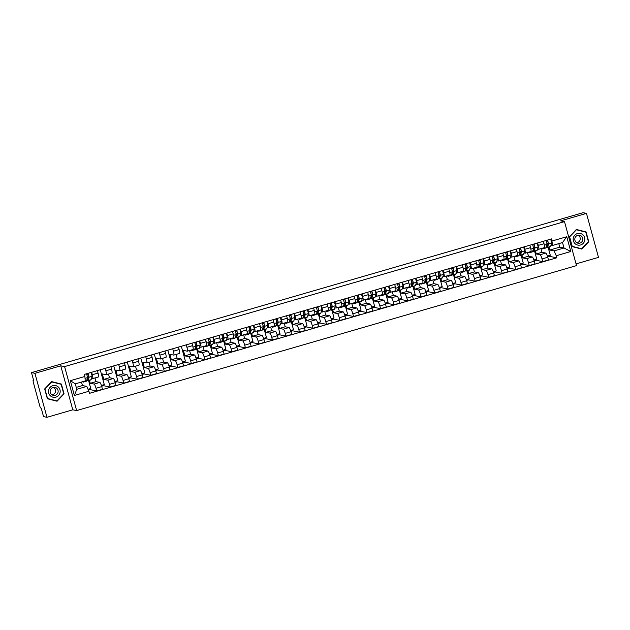 <?xml version="1.0" encoding="UTF-8"?>
<svg xmlns="http://www.w3.org/2000/svg" width="630" height="630" viewBox="0 0 630 630"><rect width="100%" height="100%" fill="white"/><g stroke="black" fill="none" stroke-linecap="round" stroke-linejoin="round"><path stroke-width="0.94" d="M576.056 263.875L598.5 257.371L586.467 213.381L583.034 212.696L31.5 372.629L34.933 373.314L46.966 417.304L72.789 409.815L76.632 410.579L576.529 265.616L564.496 221.626L64.599 366.589L60.756 365.825L34.933 373.314M46.966 417.304L43.533 416.619L41.407 408.838L40.044 406.901L33.233 382L33.067 380.315L33.563 380.173L33.067 380.315M586.467 213.381L560.645 220.862L564.496 221.626M33.099 380.315L33.626 380.418L31.5 372.629M89.46 380.323L90.271 383.3L94.122 384.064A4.213 0.725 73.8 0 1 96.02 388.269L96.752 390.954L102.469 389.293L101.737 386.615A4.213 0.725 -106.2 0 0 99.839 382.41L95.988 381.646L94.98 377.945M98.343 376.953A4.213 0.725 -106.2 0 0 98.414 376.953A4.213 0.725 -106.2 0 0 98.036 373.062L92.311 374.724A4.213 0.725 73.8 0 1 92.697 378.606A4.213 0.725 73.8 0 1 92.626 378.614L91.507 378.386M92.311 374.724L91.649 372.283M88.05 389.308L90.767 388.513L88.594 380.575M87.767 377.559L87.538 376.716M89.783 388.805L90.003 389.616L96.752 390.954M98.036 373.062L97.367 370.621M105.163 368.361L105.832 370.802A4.213 0.725 73.8 0 1 106.21 374.692A4.213 0.725 73.8 0 1 106.147 374.692L102.296 373.929L103.785 379.386L107.636 380.15A4.213 0.725 73.8 0 1 109.533 384.355L110.274 387.033L115.991 385.379L115.259 382.693A4.213 0.725 -106.2 0 0 113.353 378.488L109.502 377.724L108.494 374.031M101.383 385.434L104.281 384.599L100.233 369.794M103.304 384.883L103.525 385.694L110.274 387.033M111.864 373.031A4.213 0.725 -106.2 0 0 111.927 373.031A4.213 0.725 -106.2 0 0 111.549 369.148L110.88 366.707M118.676 364.439L119.346 366.88A4.213 0.725 73.8 0 1 119.724 370.771A4.213 0.725 73.8 0 1 119.661 370.771L115.81 370.007L117.306 375.464L121.149 376.228A4.213 0.725 73.8 0 1 123.055 380.433L123.787 383.119L129.504 381.457L128.772 378.772A4.213 0.725 -106.2 0 0 126.866 374.566L123.023 373.803L122.007 370.109M114.904 381.52L117.802 380.677L113.746 365.873M116.818 380.961L117.038 381.772L123.787 383.119M125.378 369.117A4.213 0.725 -106.2 0 0 125.441 369.109A4.213 0.725 -106.2 0 0 125.063 365.227L124.394 362.786M132.19 360.525L132.859 362.967A4.213 0.725 73.8 0 1 133.237 366.849A4.213 0.725 73.8 0 1 133.174 366.857L129.323 366.093L130.82 371.543L134.662 372.306A4.213 0.725 73.8 0 1 136.568 376.512L137.301 379.197L143.018 377.535L142.286 374.858A4.213 0.725 -106.2 0 0 140.388 370.653L136.537 369.889L135.521 366.188M128.418 377.598L131.316 376.756L127.26 361.951M130.331 377.047L130.552 377.858L137.301 379.197M138.891 365.195A4.213 0.725 -106.2 0 0 138.954 365.195A4.213 0.725 -106.2 0 0 138.576 361.305L137.915 358.864M145.711 356.604L146.373 359.045A4.213 0.725 73.8 0 1 146.758 362.935A4.213 0.725 73.8 0 1 146.688 362.935L142.845 362.171L144.333 367.621L148.184 368.392A4.213 0.725 73.8 0 1 150.082 372.598L150.814 375.275L156.531 373.621L155.799 370.936A4.213 0.725 -106.2 0 0 153.901 366.731L150.05 365.967L149.042 362.274M141.931 373.677L144.829 372.842L140.781 358.037M143.845 373.125L144.065 373.936L150.814 375.275M152.405 361.273A4.213 0.725 -106.2 0 0 152.476 361.273A4.213 0.725 -106.2 0 0 152.098 357.383L151.428 354.95M159.225 352.682L159.894 355.123A4.213 0.725 73.8 0 1 160.272 359.013A4.213 0.725 73.8 0 1 160.201 359.013L156.358 358.25L157.846 363.707L161.697 364.471A4.213 0.725 73.8 0 1 163.595 368.676L164.335 371.361L170.053 369.7L169.312 367.014A4.213 0.725 -106.2 0 0 167.415 362.809L163.564 362.045L162.556 358.352M155.445 369.763L158.343 368.92L154.295 354.115M157.358 369.204L157.587 370.015L164.335 371.361M165.926 357.36A4.213 0.725 -106.2 0 0 165.989 357.352A4.213 0.725 -106.2 0 0 165.611 353.469L164.942 351.028M172.738 348.768L173.407 351.209A4.213 0.725 73.8 0 1 173.786 355.092A4.213 0.725 73.8 0 1 173.722 355.099L169.872 354.328L171.36 359.785L175.211 360.549A4.213 0.725 73.8 0 1 177.117 364.754L177.849 367.44L183.566 365.778L182.834 363.1A4.213 0.725 -106.2 0 0 180.928 358.895L177.085 358.131L176.069 354.43M168.966 365.841L171.864 364.998L167.808 350.193M170.88 365.29L171.1 366.101L177.849 367.44M179.44 353.438A4.213 0.725 -106.2 0 0 179.503 353.438A4.213 0.725 -106.2 0 0 179.125 349.548L178.455 347.106M186.252 344.846L186.921 347.287A4.213 0.725 73.8 0 1 187.299 351.178A4.213 0.725 73.8 0 1 187.236 351.178L183.385 350.414L184.881 355.863L188.724 356.635A4.213 0.725 73.8 0 1 190.63 360.832L191.362 363.518L197.08 361.864L196.347 359.179A4.213 0.725 -106.2 0 0 194.449 354.974L190.599 354.21L189.583 350.508M182.48 361.919L185.377 361.084L181.322 346.279M184.393 361.368L184.614 362.179L191.362 363.518M192.953 349.516A4.213 0.725 -106.2 0 0 193.016 349.516A4.213 0.725 -106.2 0 0 192.638 345.626L191.969 343.185M197.584 348.973L198.395 351.95L202.246 352.713A4.213 0.725 73.8 0 1 204.144 356.919L204.876 359.604L210.593 357.942L209.861 355.257A4.213 0.725 -106.2 0 0 207.963 351.052L204.112 350.288L203.104 346.594M199.773 340.925L200.435 343.366A4.213 0.725 73.8 0 1 200.82 347.256A4.213 0.725 73.8 0 1 200.749 347.256L199.631 347.036M195.993 358.005L198.891 357.163L196.718 349.225M195.891 346.201L195.662 345.366M197.907 357.446L198.127 358.257L204.876 359.604M206.467 345.602A4.213 0.725 -106.2 0 0 206.538 345.594A4.213 0.725 -106.2 0 0 206.16 341.712L205.49 339.271M211.097 345.051L211.908 348.028L215.759 348.792A4.213 0.725 73.8 0 1 217.657 352.997L218.397 355.682L224.115 354.021L223.374 351.343A4.213 0.725 -106.2 0 0 221.476 347.138L217.626 346.366L216.618 342.673M213.286 337.011L213.956 339.452A4.213 0.725 73.8 0 1 214.334 343.334A4.213 0.725 73.8 0 1 214.263 343.334L213.145 343.114M209.507 354.084L212.405 353.241L210.231 345.303M209.412 342.287L209.176 341.444M211.42 353.524L211.648 354.343L218.397 355.682M219.988 341.68A4.213 0.725 -106.2 0 0 220.051 341.68A4.213 0.725 -106.2 0 0 219.673 337.79L219.004 335.349M224.611 341.129L225.422 344.106L229.273 344.87A4.213 0.725 73.8 0 1 231.178 349.075L231.911 351.76L237.628 350.107L236.896 347.421A4.213 0.725 -106.2 0 0 234.99 343.216L231.147 342.452L230.131 338.751M226.8 333.089L227.469 335.53A4.213 0.725 73.8 0 1 227.847 339.42A4.213 0.725 73.8 0 1 227.784 339.42L226.666 339.2M223.028 350.162L225.918 349.327L223.752 341.381M222.925 338.365L222.697 337.53M224.941 349.611L225.162 350.422L231.911 351.76M233.502 337.759A4.213 0.725 -106.2 0 0 233.565 337.759A4.213 0.725 -106.2 0 0 233.187 333.868L232.517 331.427M238.124 337.215L238.943 340.192L242.786 340.956A4.213 0.725 73.8 0 1 244.692 345.161L245.424 347.839L251.142 346.185L250.409 343.5A4.213 0.725 -106.2 0 0 248.504 339.294L244.66 338.53L243.645 334.837M240.314 329.167L240.983 331.608A4.213 0.725 73.8 0 1 241.361 335.499A4.213 0.725 73.8 0 1 241.298 335.499L240.18 335.278M236.541 346.248L239.439 345.405L237.266 337.467M236.439 334.443L236.211 333.609M238.455 345.689L238.675 346.5L245.424 347.839M247.015 333.845A4.213 0.725 -106.2 0 0 247.078 333.837A4.213 0.725 -106.2 0 0 246.7 329.955L246.031 327.513M251.646 333.294L252.457 336.27L256.308 337.034A4.213 0.725 73.8 0 1 258.205 341.239L258.938 343.925L264.655 342.263L263.923 339.578A4.213 0.725 -106.2 0 0 262.025 335.38L258.174 334.609L257.166 330.915M253.835 325.253L254.496 327.695A4.213 0.725 73.8 0 1 254.882 331.577A4.213 0.725 73.8 0 1 254.811 331.577L253.693 331.356M250.055 342.326L252.953 341.484L250.779 333.546M249.952 330.529L249.724 329.687M251.968 341.767L252.189 342.586L258.938 343.925M260.529 329.923A4.213 0.725 -106.2 0 0 260.599 329.923A4.213 0.725 -106.2 0 0 260.214 326.033L259.552 323.592M265.159 329.372L265.97 332.349L269.821 333.113A4.213 0.725 73.8 0 1 271.719 337.318L272.451 340.003L278.176 338.349L277.436 335.664A4.213 0.725 -106.2 0 0 275.538 331.459L271.688 330.695L270.68 326.994M267.348 321.332L268.018 323.773A4.213 0.725 73.8 0 1 268.396 327.663A4.213 0.725 73.8 0 1 268.325 327.663L267.207 327.442M263.568 338.404L266.466 337.57L264.293 329.624M263.474 326.608L263.238 325.773M265.482 337.853L265.71 338.664L272.451 340.003M274.042 326.001A4.213 0.725 -106.2 0 0 274.113 326.001A4.213 0.725 -106.2 0 0 273.735 322.111L273.066 319.67M278.673 325.458L279.484 328.435L283.335 329.199A4.213 0.725 73.8 0 1 285.24 333.404L285.973 336.081L291.69 334.428L290.958 331.742A4.213 0.725 -106.2 0 0 289.052 327.537L285.209 326.773L284.193 323.08M280.862 317.41L281.531 319.851A4.213 0.725 73.8 0 1 281.909 323.741A4.213 0.725 73.8 0 1 281.846 323.741L280.728 323.521M277.082 334.491L279.98 333.648L277.814 325.702M276.987 322.686L276.759 321.851M279.003 333.932L279.224 334.743L285.973 336.081M287.564 322.08A4.213 0.725 -106.2 0 0 287.627 322.08A4.213 0.725 -106.2 0 0 287.248 318.197L286.579 315.756M292.186 321.536L293.005 324.513L296.848 325.277A4.213 0.725 73.8 0 1 298.754 329.482L299.486 332.168L305.204 330.506L304.471 327.82A4.213 0.725 -106.2 0 0 302.565 323.615L298.722 322.851L297.707 319.158M294.375 313.496L295.045 315.929A4.213 0.725 73.8 0 1 295.423 319.82A4.213 0.725 73.8 0 1 295.36 319.82L294.241 319.599M290.603 330.569L293.501 329.726L291.328 321.788M290.501 318.772L290.273 317.93M292.517 330.01L292.737 330.821L299.486 332.168M301.077 318.166A4.213 0.725 -106.2 0 0 301.14 318.166A4.213 0.725 -106.2 0 0 300.762 314.275L300.093 311.834M305.7 317.614L306.519 320.591L310.37 321.355A4.213 0.725 73.8 0 1 312.267 325.56L313 328.246L318.717 326.584L317.985 323.907A4.213 0.725 -106.2 0 0 316.087 319.701L312.236 318.938L311.228 315.236M307.897 309.574L308.558 312.015A4.213 0.725 73.8 0 1 308.936 315.898A4.213 0.725 73.8 0 1 308.873 315.906L307.755 315.677M304.117 326.647L307.015 325.805L304.841 317.866M304.014 314.85L303.786 314.008M306.03 326.096L306.251 326.907L313 328.246M314.591 314.244A4.213 0.725 -106.2 0 0 314.661 314.244A4.213 0.725 -106.2 0 0 314.275 310.354L313.614 307.912M319.221 313.701L320.032 316.677L323.883 317.441A4.213 0.725 73.8 0 1 325.781 321.647L326.513 324.324L332.238 322.67L331.498 319.985A4.213 0.725 -106.2 0 0 329.6 315.78L325.749 315.016L324.741 311.322M321.41 305.652L322.08 308.094A4.213 0.725 73.8 0 1 322.458 311.984A4.213 0.725 73.8 0 1 322.387 311.984L321.268 311.763M317.63 322.733L320.528 321.891L318.355 313.945M317.528 310.929L317.3 310.094M319.544 322.174L319.772 322.985L326.513 324.324M328.104 310.322A4.213 0.725 -106.2 0 0 328.175 310.322A4.213 0.725 -106.2 0 0 327.797 306.44L327.127 303.999M332.734 309.779L333.546 312.756L337.397 313.519A4.213 0.725 73.8 0 1 339.294 317.725L340.035 320.41L345.752 318.748L345.019 316.063A4.213 0.725 -106.2 0 0 343.114 311.858L339.263 311.094L338.255 307.401M334.924 301.731L335.593 304.172A4.213 0.725 73.8 0 1 335.971 308.062A4.213 0.725 73.8 0 1 335.908 308.062L334.79 307.842M331.144 318.811L334.042 317.969L331.876 310.031M331.049 307.015L330.821 306.172M333.065 318.252L333.286 319.064L340.035 320.41M341.625 306.408A4.213 0.725 -106.2 0 0 341.688 306.408A4.213 0.725 -106.2 0 0 341.31 302.518L340.641 300.077M346.248 305.857L347.067 308.834L350.91 309.598A4.213 0.725 73.8 0 1 352.816 313.803L353.548 316.488L359.265 314.827L358.533 312.149A4.213 0.725 -106.2 0 0 356.627 307.944L352.784 307.18L351.768 303.479M348.437 297.817L349.107 300.258A4.213 0.725 73.8 0 1 349.485 304.14A4.213 0.725 73.8 0 1 349.422 304.148L348.303 303.92M344.665 314.89L347.563 314.047L345.39 306.109M344.563 303.093L344.334 302.25M346.579 314.339L346.799 315.15L353.548 316.488M355.139 302.487A4.213 0.725 -106.2 0 0 355.202 302.487A4.213 0.725 -106.2 0 0 354.824 298.596L354.154 296.155M359.761 301.943L360.58 304.912L364.431 305.684A4.213 0.725 73.8 0 1 366.329 309.889L367.062 312.567L372.779 310.913L372.046 308.227A4.213 0.725 -106.2 0 0 370.149 304.022L366.298 303.258L365.29 299.565M361.951 293.895L362.62 296.336A4.213 0.725 73.8 0 1 362.998 300.226A4.213 0.725 73.8 0 1 362.935 300.226L361.817 300.006M358.179 310.968L361.077 310.133L358.903 302.187M358.076 299.171L357.848 298.336M360.092 310.417L360.313 311.228L367.062 312.567M368.652 298.565A4.213 0.725 -106.2 0 0 368.723 298.565A4.213 0.725 -106.2 0 0 368.337 294.683L367.676 292.241M373.283 298.022L374.094 300.998L377.945 301.762A4.213 0.725 73.8 0 1 379.843 305.967L380.575 308.653L386.292 306.991L385.56 304.306A4.213 0.725 -106.2 0 0 383.662 300.1L379.811 299.337L378.803 295.643M375.472 289.973L376.141 292.414A4.213 0.725 73.8 0 1 376.519 296.305A4.213 0.725 73.8 0 1 376.449 296.305L375.33 296.084M371.692 307.054L374.59 306.211L372.417 298.274M371.59 295.257L371.361 294.415M373.606 306.495L373.834 307.306L380.575 308.653M382.166 294.651A4.213 0.725 -106.2 0 0 382.237 294.643A4.213 0.725 -106.2 0 0 381.859 290.761L381.189 288.32M386.796 294.1L387.607 297.077L391.458 297.84A4.213 0.725 73.8 0 1 393.356 302.046L394.096 304.731L399.814 303.069L399.081 300.392A4.213 0.725 -106.2 0 0 397.176 296.187L393.325 295.423L392.317 291.721M388.986 286.059L389.655 288.501A4.213 0.725 73.8 0 1 390.033 292.383A4.213 0.725 73.8 0 1 389.97 292.391L388.852 292.162M385.206 303.132L388.104 302.29L385.93 294.352M385.111 291.336L384.883 290.493M387.127 302.581L387.348 303.392L394.096 304.731M395.687 290.729A4.213 0.725 -106.2 0 0 395.75 290.729A4.213 0.725 -106.2 0 0 395.372 286.839L394.703 284.398M400.31 290.186L401.129 293.155L404.972 293.926A4.213 0.725 73.8 0 1 406.878 298.124L407.61 300.809L413.327 299.155L412.595 296.47A4.213 0.725 -106.2 0 0 410.689 292.265L406.846 291.501L405.83 287.808M402.499 282.138L403.168 284.579A4.213 0.725 73.8 0 1 403.547 288.469A4.213 0.725 73.8 0 1 403.483 288.469L402.365 288.249M398.727 299.211L401.625 298.376L399.452 290.43M398.625 287.414L398.396 286.579M400.641 298.659L400.861 299.47L407.61 300.809M409.201 286.808A4.213 0.725 -106.2 0 0 409.264 286.808A4.213 0.725 -106.2 0 0 408.886 282.917L408.216 280.476M413.823 286.264L414.642 289.241L418.493 290.005A4.213 0.725 73.8 0 1 420.391 294.21L421.123 296.895L426.841 295.234L426.108 292.548A4.213 0.725 -106.2 0 0 424.21 288.343L420.36 287.579L419.344 283.886M416.013 278.216L416.682 280.657A4.213 0.725 73.8 0 1 417.06 284.547A4.213 0.725 73.8 0 1 416.997 284.547L415.879 284.327M412.24 295.297L415.138 294.454L412.965 286.516M412.138 283.492L411.91 282.657M414.154 294.738L414.375 295.549L421.123 296.895M422.714 282.894A4.213 0.725 -106.2 0 0 422.777 282.886A4.213 0.725 -106.2 0 0 422.399 279.003L421.738 276.562M427.345 282.342L428.156 285.319L432.007 286.083A4.213 0.725 73.8 0 1 433.905 290.288L434.637 292.974L440.354 291.312L439.622 288.635A4.213 0.725 -106.2 0 0 437.724 284.429L433.873 283.665L432.865 279.964M429.534 274.302L430.195 276.743A4.213 0.725 73.8 0 1 430.581 280.626A4.213 0.725 73.8 0 1 430.51 280.634L429.392 280.405M425.754 291.375L428.652 290.532L426.478 282.594M425.652 279.578L425.423 278.736M427.668 290.824L427.888 291.635L434.637 292.974M436.228 278.972A4.213 0.725 -106.2 0 0 436.299 278.972A4.213 0.725 -106.2 0 0 435.921 275.082L435.251 272.64M440.858 278.421L441.669 281.397L445.52 282.161A4.213 0.725 73.8 0 1 447.418 286.366L448.158 289.052L453.876 287.398L453.135 284.713A4.213 0.725 -106.2 0 0 451.238 280.507L447.387 279.744L446.379 276.042M443.048 270.38L443.717 272.822A4.213 0.725 73.8 0 1 444.095 276.712A4.213 0.725 73.8 0 1 444.024 276.712L442.906 276.491M439.267 287.453L442.166 286.618L439.992 278.673M439.173 275.656L438.945 274.822M441.189 286.902L441.409 287.713L448.158 289.052M449.749 275.05A4.213 0.725 -106.2 0 0 449.812 275.05A4.213 0.725 -106.2 0 0 449.434 271.16L448.765 268.719M454.372 274.507L455.191 277.483L459.034 278.247A4.213 0.725 73.8 0 1 460.94 282.453L461.672 285.13L467.389 283.476L466.657 280.791A4.213 0.725 -106.2 0 0 464.751 276.586L460.908 275.822L459.892 272.128M456.561 266.459L457.23 268.9A4.213 0.725 73.8 0 1 457.608 272.79A4.213 0.725 73.8 0 1 457.545 272.79L456.427 272.57M452.789 283.539L455.687 282.697L453.513 274.759M452.687 271.735L452.458 270.9M454.702 282.98L454.923 283.791L461.672 285.13M463.263 271.136A4.213 0.725 -106.2 0 0 463.326 271.128A4.213 0.725 -106.2 0 0 462.948 267.246L462.278 264.805M467.885 270.585L468.704 273.562L472.547 274.326A4.213 0.725 73.8 0 1 474.453 278.531L475.185 281.216L480.903 279.555L480.17 276.869A4.213 0.725 -106.2 0 0 478.272 272.672L474.422 271.9L473.406 268.207M470.074 262.545L470.744 264.986A4.213 0.725 73.8 0 1 471.122 268.868A4.213 0.725 73.8 0 1 471.059 268.868L469.941 268.648M466.302 279.618L469.2 278.775L467.027 270.837M466.2 267.821L465.972 266.978M468.216 279.058L468.437 279.877L475.185 281.216M476.776 267.214A4.213 0.725 -106.2 0 0 476.839 267.214A4.213 0.725 -106.2 0 0 476.461 263.324L475.792 260.883M481.407 266.663L482.218 269.64L486.069 270.404A4.213 0.725 73.8 0 1 487.966 274.609L488.699 277.294L494.416 275.641L493.684 272.955A4.213 0.725 -106.2 0 0 491.786 268.75L487.935 267.986L486.927 264.285M483.596 258.623L484.257 261.064A4.213 0.725 73.8 0 1 484.643 264.954A4.213 0.725 73.8 0 1 484.572 264.954L483.454 264.734M479.816 275.696L482.714 274.861L480.54 266.915M479.713 263.899L479.485 263.064M481.73 275.145L481.95 275.956L488.699 277.294M490.29 263.293A4.213 0.725 -106.2 0 0 490.36 263.293A4.213 0.725 -106.2 0 0 489.983 259.402L489.313 256.961M494.92 262.749L495.731 265.726L499.582 266.49A4.213 0.725 73.8 0 1 501.48 270.695L502.22 273.373L507.938 271.719L507.197 269.034A4.213 0.725 -106.2 0 0 505.299 264.828L501.448 264.065L500.44 260.371M497.109 254.701L497.779 257.142A4.213 0.725 73.8 0 1 498.157 261.033A4.213 0.725 73.8 0 1 498.086 261.033L496.968 260.812M493.329 271.782L496.227 270.939L494.054 262.993M493.235 259.977L492.999 259.143M495.243 271.223L495.471 272.034L502.22 273.373M503.811 259.379A4.213 0.725 -106.2 0 0 503.874 259.371A4.213 0.725 -106.2 0 0 503.496 255.489L502.827 253.047M508.434 258.828L509.245 261.804L513.096 262.568A4.213 0.725 73.8 0 1 515.001 266.774L515.734 269.459L521.451 267.797L520.719 265.112A4.213 0.725 -106.2 0 0 518.813 260.907L514.97 260.143L513.954 256.449M510.623 250.787L511.292 253.228A4.213 0.725 73.8 0 1 511.67 257.111A4.213 0.725 73.8 0 1 511.607 257.111L510.489 256.89M506.851 267.86L509.749 267.018L507.575 259.08M506.748 256.064L506.52 255.221M508.764 267.301L508.985 268.112L515.734 269.459M517.324 255.457A4.213 0.725 -106.2 0 0 517.387 255.457A4.213 0.725 -106.2 0 0 517.01 251.567L516.34 249.126M521.947 254.906L522.766 257.883L526.609 258.647A4.213 0.725 73.8 0 1 528.515 262.852L529.247 265.537L534.965 263.875L534.232 261.198A4.213 0.725 -106.2 0 0 532.334 256.993L528.483 256.229L527.467 252.528M524.136 246.865L524.806 249.307A4.213 0.725 73.8 0 1 525.184 253.189A4.213 0.725 73.8 0 1 525.121 253.197L524.002 252.969M520.364 263.939L523.262 263.104L521.089 255.158M520.262 252.142L520.034 251.299M522.278 263.387L522.498 264.198L529.247 265.537M530.838 251.535A4.213 0.725 -106.2 0 0 530.901 251.535A4.213 0.725 -106.2 0 0 530.523 247.645L529.854 245.204M535.469 250.992L536.28 253.969L540.13 254.733A4.213 0.725 73.8 0 1 542.028 258.938L542.761 261.615L548.478 259.962L547.746 257.276A4.213 0.725 -106.2 0 0 545.848 253.071L541.997 252.307L540.989 248.614M537.658 242.944L538.319 245.385A4.213 0.725 73.8 0 1 538.705 249.275A4.213 0.725 73.8 0 1 538.634 249.275L537.516 249.055M533.878 260.025L536.776 259.182L534.602 251.236M533.775 248.22L533.547 247.385M535.791 259.466L536.012 260.277L542.761 261.615M544.351 247.614A4.213 0.725 -106.2 0 0 544.422 247.614A4.213 0.725 -106.2 0 0 544.037 243.731L543.375 241.29M536.28 253.969L541.997 252.307M522.766 257.883L528.483 256.229M509.245 261.804L514.97 260.143M495.731 265.726L501.448 264.065M482.218 269.64L487.935 267.986M468.704 273.562L474.422 271.9M455.191 277.483L460.908 275.822M441.669 281.397L447.387 279.744M428.156 285.319L433.873 283.665M414.642 289.241L420.36 287.579M401.129 293.155L406.846 291.501M387.607 297.077L393.325 295.423M374.094 300.998L379.811 299.337M360.58 304.912L366.298 303.258M347.067 308.834L352.784 307.18M333.546 312.756L339.263 311.094M320.032 316.677L325.749 315.016M306.519 320.591L312.236 318.938M293.005 324.513L298.722 322.851M279.484 328.435L285.209 326.773M265.97 332.349L271.688 330.695M252.457 336.27L258.174 334.609M238.943 340.192L244.66 338.53M225.422 344.106L231.147 342.452M211.908 348.028L217.626 346.366M198.395 351.95L204.112 350.288M184.881 355.863L190.599 354.21M171.36 359.785L177.085 358.131M157.846 363.707L163.564 362.045M144.333 367.621L150.05 365.967M130.82 371.543L136.537 369.889M117.306 375.464L123.023 373.803M103.785 379.386L109.502 377.724M90.271 383.3L95.988 381.646M86.735 386.411L88.924 391.254L74.371 395.475L70.332 380.693L84.885 376.472L85.247 380.953L75.285 383.843L76.773 389.301L86.735 386.411L82.475 385.56L81.506 382.04M76.246 387.371L82.475 385.56M548.982 247.07L549.793 250.047L559.755 247.157L564.023 248.007L562.527 242.55L552.565 245.44L551.636 238.888L84.318 374.409L84.885 376.472M552.203 240.959L566.756 236.738L570.804 251.52L556.251 255.741L554.053 250.89L564.023 248.007L570.804 251.52M88.924 391.254L89.492 393.325L556.81 257.804L556.251 255.741M76.632 410.579L64.599 366.589M72.789 409.815L60.756 365.825M61.401 384.087L51.699 381.615L44.675 388.938L47.36 398.743L57.062 401.216L64.079 393.892L61.401 384.087L51.668 381.646M586.073 231.942L576.371 229.462L569.355 236.793L572.032 246.59L581.734 249.07L588.759 241.747L586.073 231.942L576.34 229.493M559.755 247.157L558.794 243.629M549.793 250.047L554.053 250.89M552.565 245.44L551.029 245.133M549.305 255.544L549.533 256.355L556.81 257.804M549.533 256.355L547.643 256.906M536.012 260.277L534.13 260.828M522.498 264.198L520.608 264.742M508.985 268.112L507.095 268.663M495.471 272.034L493.581 272.585M481.95 275.956L480.068 276.499M468.437 279.877L466.547 280.421M454.923 283.791L453.033 284.343M441.409 287.713L439.519 288.257M427.888 291.635L426.006 292.178M414.375 295.549L412.485 296.1M400.861 299.47L398.971 300.014M387.348 303.392L385.458 303.936M373.834 307.306L371.944 307.857M360.313 311.228L358.431 311.779M346.799 315.15L344.909 315.693M333.286 319.064L331.396 319.615M319.772 322.985L317.882 323.536M306.251 326.907L304.369 327.45M292.737 330.821L290.847 331.372M279.224 334.743L277.334 335.294M265.71 338.664L263.82 339.208M252.189 342.586L250.307 343.13M238.675 346.5L236.785 347.051M225.162 350.422L223.272 350.965M211.648 354.343L209.758 354.887M198.127 358.257L196.245 358.809M184.614 362.179L182.724 362.723M171.1 366.101L169.21 366.644M157.587 370.015L155.697 370.566M144.065 373.936L142.183 374.488M130.552 377.858L128.662 378.402M117.038 381.772L115.148 382.323M103.525 385.694L101.635 386.245M90.003 389.616L88.397 390.08M547.391 256.103L550.289 255.26L548.116 247.322M547.297 244.306L547.06 243.464M74.371 395.475L76.773 389.301M70.332 380.693L75.285 383.843M562.527 242.55L566.756 236.738M87.042 379.323A4.3 0.74 -106.2 0 0 87.483 379.662A4.3 0.74 -106.2 0 0 87.617 379.481L88.68 376.11L87.861 373.377M87.578 377.614L88.271 377.417M86.901 379.788A5.497 0.937 -106.2 0 0 87.814 380.803A5.497 0.937 -106.2 0 0 87.987 380.567L89.05 377.205L88.074 373.314M87.814 380.803L90.933 379.898A5.497 0.937 -106.2 0 0 91.106 379.669L92.169 376.299L91.192 372.417M86.893 374.385L88.05 374.047M82.664 381.701A5.497 0.937 -106.2 0 0 83.223 382.134L86.341 381.229A5.497 0.937 -106.2 0 0 86.515 381L87.578 377.63L86.601 373.748M83.223 382.134A5.497 0.937 -106.2 0 0 83.396 381.906L83.538 381.449M86.995 374.661L87.46 374.22M50.25 395.679A5.953 5.843 101.2 0 0 58.519 395.545A5.953 5.843 101.2 0 0 58.44 387.135A5.953 5.843 101.2 0 0 50.172 387.269A5.953 5.843 101.2 0 0 50.25 395.679M51.337 394.293A4.071 4 101.2 0 0 57.676 393.254A4.071 4 101.2 0 0 54.936 387.371A4.071 4 101.2 0 0 51.337 394.293M53.597 387.34A4.071 4 -78.8 0 1 52.093 394.884M51.463 381.851L61.149 384.308L63.748 393.805L56.944 400.908L47.289 398.483M56.944 400.908L47.541 398.507L44.943 389.009L51.747 381.914M574.922 243.534A5.953 5.843 101.2 0 0 583.191 243.393A5.953 5.843 101.2 0 0 583.112 234.99A5.953 5.843 101.2 0 0 574.851 235.124A5.953 5.843 101.2 0 0 574.922 243.534M576.009 242.148A4.071 4 101.2 0 0 582.348 241.101A4.071 4 101.2 0 0 579.608 235.226A4.071 4 101.2 0 0 576.009 242.148M578.269 235.187A4.071 4 -78.8 0 1 576.773 242.731M576.143 229.706L585.821 232.163L588.42 241.66L581.616 248.755L571.961 246.33M581.616 248.755L572.221 246.361L569.622 236.856L576.418 229.761M195.166 347.973A4.3 0.74 -106.2 0 0 195.607 348.303A4.3 0.74 -106.2 0 0 195.741 348.122L196.804 344.76L195.985 342.027M190.677 350.193A5.497 0.937 -106.2 0 0 191.347 350.784L194.465 349.878A5.497 0.937 -106.2 0 0 194.638 349.642L195.702 346.279L196.395 346.059M195.024 348.429A5.497 0.937 -106.2 0 0 195.938 349.445A5.497 0.937 -106.2 0 0 196.111 349.217L197.174 345.854L196.198 341.964M195.938 349.445L199.056 348.548A5.497 0.937 -106.2 0 0 199.23 348.311L200.293 344.949L199.316 341.058M195.016 343.027L196.174 342.696M191.347 350.784A5.497 0.937 -106.2 0 0 191.52 350.548L191.725 349.894M192.985 347.067L195.702 346.279L194.725 342.389M195.119 343.303L195.584 342.862M208.68 344.051A4.3 0.74 -106.2 0 0 209.121 344.389A4.3 0.74 -106.2 0 0 209.255 344.208L210.318 340.838L209.507 338.105M209.215 342.342L209.908 342.137M208.538 344.508A5.497 0.937 -106.2 0 0 209.451 345.531A5.497 0.937 -106.2 0 0 209.625 345.295L210.688 341.933L209.711 338.042M209.451 345.531L212.57 344.626A5.497 0.937 -106.2 0 0 212.743 344.389L213.806 341.027L212.83 337.137M208.53 339.113L209.688 338.775M204.199 346.279A5.497 0.937 -106.2 0 0 204.86 346.862L207.979 345.957A5.497 0.937 -106.2 0 0 208.152 345.728L209.215 342.358L208.239 338.467M204.86 346.862A5.497 0.937 -106.2 0 0 205.034 346.626L205.238 345.972M208.632 339.389L209.097 338.94M222.193 340.129A4.3 0.74 -106.2 0 0 222.634 340.468A4.3 0.74 -106.2 0 0 222.776 340.287L223.831 336.916L223.02 334.183M217.712 342.358A5.497 0.937 -106.2 0 0 218.374 342.94L221.492 342.035A5.497 0.937 -106.2 0 0 221.673 341.807L222.729 338.436L223.422 338.223M222.051 340.594A5.497 0.937 -106.2 0 0 222.965 341.61A5.497 0.937 -106.2 0 0 223.146 341.381L224.201 338.011L223.225 334.128M222.965 341.61L226.083 340.704A5.497 0.937 -106.2 0 0 226.264 340.476L227.32 337.105L226.343 333.223M222.043 335.191L223.201 334.853M218.374 342.94A5.497 0.937 -106.2 0 0 218.555 342.712L218.76 342.051M220.012 339.224L222.729 338.436L221.752 334.554M222.146 335.467L222.618 335.026M235.714 336.207A4.3 0.74 -106.2 0 0 236.148 336.546A4.3 0.74 -106.2 0 0 236.289 336.365L237.345 333.002L236.534 330.27M236.25 334.498L236.935 334.302M235.565 336.672A5.497 0.937 -106.2 0 0 236.478 337.688A5.497 0.937 -106.2 0 0 236.659 337.459L237.715 334.089L236.746 330.207M236.478 337.688L239.597 336.79A5.497 0.937 -106.2 0 0 239.778 336.554L240.833 333.191L239.865 329.301M235.557 331.27L236.715 330.939M231.226 338.436A5.497 0.937 -106.2 0 0 231.887 339.019L235.006 338.121A5.497 0.937 -106.2 0 0 235.187 337.885L236.242 334.522L235.273 330.632M231.887 339.019A5.497 0.937 -106.2 0 0 232.068 338.79L232.273 338.137M235.659 331.545L236.132 331.104M249.228 332.293A4.3 0.74 -106.2 0 0 249.661 332.632A4.3 0.74 -106.2 0 0 249.803 332.443L250.866 329.08L250.047 326.348M244.739 334.514A5.497 0.937 -106.2 0 0 245.409 335.105L248.527 334.199A5.497 0.937 -106.2 0 0 248.7 333.963L249.756 330.6L250.457 330.38M249.086 332.75A5.497 0.937 -106.2 0 0 250 333.774A5.497 0.937 -106.2 0 0 250.173 333.538L251.236 330.175L250.26 326.285M250 333.774L253.118 332.868A5.497 0.937 -106.2 0 0 253.291 332.632L254.355 329.269L253.378 325.379M249.07 327.348L250.236 327.017M245.409 335.105A5.497 0.937 -106.2 0 0 245.582 334.869L245.787 334.215M247.047 331.388L249.756 330.6L248.787 326.71M249.181 327.632L249.645 327.183M262.741 328.372A4.3 0.74 -106.2 0 0 263.183 328.71A4.3 0.74 -106.2 0 0 263.316 328.529L264.38 325.159L263.568 322.426M263.277 326.663L263.97 326.466M262.6 328.836A5.497 0.937 -106.2 0 0 263.513 329.852A5.497 0.937 -106.2 0 0 263.686 329.624L264.75 326.253L263.773 322.363M263.513 329.852L266.632 328.947A5.497 0.937 -106.2 0 0 266.805 328.718L267.868 325.348L266.892 321.465M262.592 323.434L263.75 323.095M258.261 330.6A5.497 0.937 -106.2 0 0 258.922 331.183L262.041 330.277A5.497 0.937 -106.2 0 0 262.214 330.049L263.277 326.679L262.3 322.796M258.922 331.183A5.497 0.937 -106.2 0 0 259.095 330.955L259.3 330.293M262.694 323.71L263.159 323.269M276.255 324.45A4.3 0.74 -106.2 0 0 276.696 324.789A4.3 0.74 -106.2 0 0 276.838 324.607L277.893 321.245L277.082 318.504M271.774 326.679A5.497 0.937 -106.2 0 0 272.436 327.261L275.554 326.364A5.497 0.937 -106.2 0 0 275.735 326.127L276.791 322.765L277.483 322.544M276.113 324.915A5.497 0.937 -106.2 0 0 277.027 325.93A5.497 0.937 -106.2 0 0 277.208 325.702L278.263 322.332L277.287 318.449M277.027 325.93L280.145 325.025A5.497 0.937 -106.2 0 0 280.326 324.796L281.382 321.434L280.405 317.544M276.105 319.512L277.263 319.174M272.436 327.261A5.497 0.937 -106.2 0 0 272.609 327.033L272.822 326.379M274.074 323.552L276.791 322.765L275.814 318.875M276.208 319.788L276.68 319.347M289.776 320.536A4.3 0.74 -106.2 0 0 290.209 320.867A4.3 0.74 -106.2 0 0 290.351 320.686L291.406 317.323L290.595 314.591M290.312 318.827L290.997 318.623M289.627 320.993A5.497 0.937 -106.2 0 0 290.54 322.017A5.497 0.937 -106.2 0 0 290.721 321.78L291.777 318.418L290.808 314.527M290.54 322.017L293.659 321.111A5.497 0.937 -106.2 0 0 293.84 320.875L294.895 317.512L293.926 313.622M289.619 315.591L290.776 315.26M285.288 322.757A5.497 0.937 -106.2 0 0 285.949 323.348L289.068 322.442A5.497 0.937 -106.2 0 0 289.249 322.206L290.304 318.843L289.335 314.953M285.949 323.348A5.497 0.937 -106.2 0 0 286.13 323.111L286.335 322.458M289.721 315.874L290.194 315.425M303.29 316.614A4.3 0.74 -106.2 0 0 303.723 316.953A4.3 0.74 -106.2 0 0 303.865 316.772L304.928 313.401L304.109 310.669M298.801 318.843A5.497 0.937 -106.2 0 0 299.463 319.426L302.589 318.52A5.497 0.937 -106.2 0 0 302.762 318.292L303.817 314.921L304.51 314.709M303.14 317.079A5.497 0.937 -106.2 0 0 304.062 318.095A5.497 0.937 -106.2 0 0 304.235 317.859L305.29 314.496L304.322 310.606M304.062 318.095L307.18 317.189A5.497 0.937 -106.2 0 0 307.353 316.961L308.416 313.59L307.44 309.708M303.132 311.677L304.29 311.338M299.463 319.426A5.497 0.937 -106.2 0 0 299.644 319.197L299.849 318.536M301.108 315.709L303.817 314.921L302.849 311.039M303.243 311.952L303.707 311.511M316.803 312.693A4.3 0.74 -106.2 0 0 317.244 313.031A4.3 0.74 -106.2 0 0 317.378 312.85L318.441 309.488L317.622 306.747M317.339 310.984L318.032 310.787M316.662 313.157A5.497 0.937 -106.2 0 0 317.575 314.173A5.497 0.937 -106.2 0 0 317.748 313.945L318.811 310.574L317.835 306.692M317.575 314.173L320.694 313.267A5.497 0.937 -106.2 0 0 320.867 313.039L321.93 309.669L320.954 305.786M316.654 307.755L317.811 307.416M312.322 314.921A5.497 0.937 -106.2 0 0 312.984 315.504L316.102 314.598A5.497 0.937 -106.2 0 0 316.276 314.37L317.339 311.007L316.362 307.117M312.984 315.504A5.497 0.937 -106.2 0 0 313.157 315.276L313.362 314.614M316.756 308.031L317.221 307.59M330.317 308.779A4.3 0.74 -106.2 0 0 330.758 309.109A4.3 0.74 -106.2 0 0 330.9 308.928L331.955 305.566L331.144 302.833M325.836 311A5.497 0.937 -106.2 0 0 326.498 311.59L329.616 310.684A5.497 0.937 -106.2 0 0 329.789 310.448L330.852 307.086L331.545 306.865M330.175 309.236A5.497 0.937 -106.2 0 0 331.089 310.259A5.497 0.937 -106.2 0 0 331.262 310.023L332.325 306.66L331.349 302.77M331.089 310.259L334.207 309.354A5.497 0.937 -106.2 0 0 334.388 309.117L335.443 305.755L334.467 301.864M330.167 303.833L331.325 303.502M326.498 311.59A5.497 0.937 -106.2 0 0 326.671 311.354L326.883 310.7M328.135 307.873L330.852 307.086L329.876 303.195M330.27 304.117L330.742 303.668M343.838 304.857A4.3 0.74 -106.2 0 0 344.271 305.196A4.3 0.74 -106.2 0 0 344.413 305.014L345.468 301.644L344.657 298.911M339.349 307.086A5.497 0.937 -106.2 0 0 340.011 307.668L343.13 306.763A5.497 0.937 -106.2 0 0 343.311 306.534L344.366 303.164L345.059 302.951M343.689 305.314A5.497 0.937 -106.2 0 0 344.602 306.337A5.497 0.937 -106.2 0 0 344.783 306.101L345.839 302.739L344.862 298.848M344.602 306.337L347.721 305.432A5.497 0.937 -106.2 0 0 347.902 305.204L348.957 301.833L347.988 297.943M343.681 299.919L344.838 299.581M340.011 307.668A5.497 0.937 -106.2 0 0 340.192 307.44L340.397 306.779M341.649 303.951L344.366 303.164L343.389 299.281M343.783 300.195L344.256 299.754M357.352 300.935A4.3 0.74 -106.2 0 0 357.785 301.274A4.3 0.74 -106.2 0 0 357.927 301.093L358.982 297.722L358.171 294.99M357.887 299.226L358.572 299.03M357.202 301.4A5.497 0.937 -106.2 0 0 358.116 302.416A5.497 0.937 -106.2 0 0 358.297 302.187L359.352 298.817L358.383 294.934M358.116 302.416L361.242 301.51A5.497 0.937 -106.2 0 0 361.415 301.282L362.47 297.911L361.502 294.029M357.194 295.998L358.352 295.659M352.863 303.164A5.497 0.937 -106.2 0 0 353.524 303.747L356.643 302.841A5.497 0.937 -106.2 0 0 356.824 302.613L357.879 299.25L356.911 295.36M353.524 303.747A5.497 0.937 -106.2 0 0 353.706 303.518L353.91 302.857M357.305 296.273L357.769 295.832M370.865 297.021A4.3 0.74 -106.2 0 0 371.306 297.352A4.3 0.74 -106.2 0 0 371.44 297.171L372.503 293.808L371.684 291.076M366.377 299.242A5.497 0.937 -106.2 0 0 367.046 299.833L370.164 298.927A5.497 0.937 -106.2 0 0 370.338 298.691L371.401 295.328L372.094 295.108M370.724 297.478A5.497 0.937 -106.2 0 0 371.637 298.494A5.497 0.937 -106.2 0 0 371.81 298.266L372.873 294.903L371.897 291.013M371.637 298.494L374.755 297.596A5.497 0.937 -106.2 0 0 374.929 297.36L375.992 293.997L375.015 290.107M370.716 292.076L371.873 291.745M367.046 299.833A5.497 0.937 -106.2 0 0 367.219 299.596L367.424 298.943M368.684 296.116L371.401 295.328L370.424 291.438M370.818 292.359L371.283 291.911M384.379 293.1A4.3 0.74 -106.2 0 0 384.82 293.438A4.3 0.74 -106.2 0 0 384.954 293.257L386.017 289.887L385.206 287.154M384.922 291.391L385.607 291.194M384.237 293.556A5.497 0.937 -106.2 0 0 385.15 294.58A5.497 0.937 -106.2 0 0 385.324 294.344L386.387 290.981L385.41 287.091M385.15 294.58L388.269 293.675A5.497 0.937 -106.2 0 0 388.45 293.446L389.505 290.076L388.529 286.185M384.229 288.162L385.387 287.823M379.898 295.328A5.497 0.937 -106.2 0 0 380.559 295.911L383.678 295.005A5.497 0.937 -106.2 0 0 383.851 294.777L384.914 291.406L383.938 287.524M380.559 295.911A5.497 0.937 -106.2 0 0 380.733 295.675L380.945 295.021M384.332 288.438L384.804 287.997M397.9 289.178A4.3 0.74 -106.2 0 0 398.333 289.517A4.3 0.74 -106.2 0 0 398.475 289.335L399.53 285.965L398.719 283.232M393.411 291.406A5.497 0.937 -106.2 0 0 394.073 291.989L397.191 291.084A5.497 0.937 -106.2 0 0 397.373 290.855L398.428 287.485L399.121 287.272M397.75 289.642A5.497 0.937 -106.2 0 0 398.664 290.658A5.497 0.937 -106.2 0 0 398.845 290.43L399.9 287.059L398.924 283.177M398.664 290.658L401.782 289.753A5.497 0.937 -106.2 0 0 401.964 289.524L403.019 286.154L402.05 282.272M397.743 284.24L398.9 283.902M394.073 291.989A5.497 0.937 -106.2 0 0 394.254 291.761L394.459 291.099M395.711 288.272L398.428 287.485L397.451 283.602M397.845 284.516L398.317 284.075M411.414 285.264A4.3 0.74 -106.2 0 0 411.847 285.595A4.3 0.74 -106.2 0 0 411.988 285.414L413.044 282.051L412.233 279.318M411.949 283.547L412.634 283.35M411.264 285.721A5.497 0.937 -106.2 0 0 412.177 286.737A5.497 0.937 -106.2 0 0 412.359 286.508L413.414 283.146L412.445 279.255M412.177 286.737L415.304 285.839A5.497 0.937 -106.2 0 0 415.477 285.603L416.532 282.24L415.564 278.35M411.256 280.318L412.414 279.988M406.925 287.485A5.497 0.937 -106.2 0 0 407.586 288.075L410.705 287.17A5.497 0.937 -106.2 0 0 410.886 286.933L411.941 283.571L410.973 279.681M407.586 288.075A5.497 0.937 -106.2 0 0 407.767 287.839L407.972 287.185M411.366 280.594L411.831 280.153M424.927 281.342A4.3 0.74 -106.2 0 0 425.368 281.681A4.3 0.74 -106.2 0 0 425.502 281.5L426.565 278.129L425.746 275.397M420.438 283.571A5.497 0.937 -106.2 0 0 421.108 284.154L424.226 283.248A5.497 0.937 -106.2 0 0 424.399 283.02L425.463 279.649L426.156 279.429M424.785 281.799A5.497 0.937 -106.2 0 0 425.699 282.823A5.497 0.937 -106.2 0 0 425.872 282.586L426.935 279.224L425.959 275.334M425.699 282.823L428.817 281.917A5.497 0.937 -106.2 0 0 428.991 281.681L430.054 278.318L429.077 274.428M424.777 276.405L425.935 276.066M421.108 284.154A5.497 0.937 -106.2 0 0 421.281 283.917L421.486 283.264M422.746 280.437L425.463 279.649L424.486 275.759M424.88 276.68L425.344 276.231M438.441 277.42A4.3 0.74 -106.2 0 0 438.882 277.759A4.3 0.74 -106.2 0 0 439.015 277.578L440.079 274.207L439.267 271.475M438.976 275.712L439.669 275.515M438.299 277.885A5.497 0.937 -106.2 0 0 439.212 278.901A5.497 0.937 -106.2 0 0 439.386 278.673L440.449 275.302L439.472 271.42M439.212 278.901L442.331 277.995A5.497 0.937 -106.2 0 0 442.504 277.767L443.567 274.397L442.591 270.514M438.291 272.483L439.449 272.144M433.96 279.649A5.497 0.937 -106.2 0 0 434.621 280.232L437.74 279.326A5.497 0.937 -106.2 0 0 437.913 279.098L438.976 275.727L438 271.845M434.621 280.232A5.497 0.937 -106.2 0 0 434.794 280.003L435.007 279.342M438.393 272.759L438.866 272.317M451.962 273.499A4.3 0.74 -106.2 0 0 452.395 273.837A4.3 0.74 -106.2 0 0 452.537 273.656L453.592 270.294L452.781 267.561M447.473 275.727A5.497 0.937 -106.2 0 0 448.135 276.31L451.253 275.412A5.497 0.937 -106.2 0 0 451.434 275.176L452.49 271.814L453.183 271.593M451.812 273.963A5.497 0.937 -106.2 0 0 452.726 274.979A5.497 0.937 -106.2 0 0 452.907 274.751L453.962 271.38L452.986 267.498M452.726 274.979L455.844 274.082A5.497 0.937 -106.2 0 0 456.026 273.845L457.081 270.483L456.104 266.592M451.805 268.561L452.962 268.23M448.135 276.31A5.497 0.937 -106.2 0 0 448.316 276.082L448.521 275.428M449.773 272.601L452.49 271.814L451.513 267.923M451.907 268.837L452.379 268.396M465.476 269.585A4.3 0.74 -106.2 0 0 465.909 269.923A4.3 0.74 -106.2 0 0 466.05 269.734L467.106 266.372L466.294 263.639M466.011 267.876L466.696 267.671M465.326 270.042A5.497 0.937 -106.2 0 0 466.239 271.065A5.497 0.937 -106.2 0 0 466.42 270.829L467.476 267.466L466.507 263.576M466.239 271.065L469.358 270.16A5.497 0.937 -106.2 0 0 469.539 269.923L470.594 266.561L469.626 262.671M465.318 264.639L466.476 264.309M460.987 271.806A5.497 0.937 -106.2 0 0 461.648 272.396L464.767 271.491A5.497 0.937 -106.2 0 0 464.948 271.254L466.003 267.892L465.034 264.002M461.648 272.396A5.497 0.937 -106.2 0 0 461.829 272.16L462.034 271.506M465.428 264.923L465.893 264.474M478.989 265.663A4.3 0.74 -106.2 0 0 479.43 266.002A4.3 0.74 -106.2 0 0 479.564 265.821L480.627 262.45L479.808 259.718M474.5 267.892A5.497 0.937 -106.2 0 0 475.17 268.474L478.288 267.569A5.497 0.937 -106.2 0 0 478.461 267.341L479.524 263.97L480.217 263.757M478.847 266.128A5.497 0.937 -106.2 0 0 479.761 267.144A5.497 0.937 -106.2 0 0 479.934 266.915L480.997 263.545L480.021 259.655M479.761 267.144L482.879 266.238A5.497 0.937 -106.2 0 0 483.052 266.01L484.116 262.639L483.139 258.757M478.839 260.725L479.997 260.387M475.17 268.474A5.497 0.937 -106.2 0 0 475.343 268.246L475.548 267.585M476.808 264.757L479.524 263.97L478.548 260.088M478.942 261.001L479.406 260.56M492.502 261.741A4.3 0.74 -106.2 0 0 492.944 262.08A4.3 0.74 -106.2 0 0 493.077 261.899L494.14 258.536L493.329 255.796M493.038 260.032L493.731 259.836M492.361 262.206A5.497 0.937 -106.2 0 0 493.274 263.222A5.497 0.937 -106.2 0 0 493.447 262.993L494.511 259.623L493.534 255.741M493.274 263.222L496.393 262.316A5.497 0.937 -106.2 0 0 496.566 262.088L497.629 258.725L496.653 254.835M492.353 256.804L493.51 256.465M488.022 263.97A5.497 0.937 -106.2 0 0 488.683 264.553L491.802 263.655A5.497 0.937 -106.2 0 0 491.975 263.419L493.038 260.056L492.062 256.166M488.683 264.553A5.497 0.937 -106.2 0 0 488.856 264.324L489.069 263.671M492.455 257.079L492.92 256.638M506.016 257.827A4.3 0.74 -106.2 0 0 506.457 258.158A4.3 0.74 -106.2 0 0 506.599 257.977L507.654 254.614L506.843 251.882M501.535 260.048A5.497 0.937 -106.2 0 0 502.197 260.639L505.315 259.733A5.497 0.937 -106.2 0 0 505.496 259.497L506.551 256.134L507.245 255.914M505.874 258.284A5.497 0.937 -106.2 0 0 506.788 259.308A5.497 0.937 -106.2 0 0 506.969 259.072L508.024 255.709L507.048 251.819M506.788 259.308L509.906 258.402A5.497 0.937 -106.2 0 0 510.087 258.166L511.143 254.803L510.166 250.913M505.866 252.882L507.024 252.551M502.197 260.639A5.497 0.937 -106.2 0 0 502.378 260.403L502.583 259.749M503.835 256.922L506.551 256.134L505.575 252.244M505.969 253.166L506.441 252.717M519.537 253.906A4.3 0.74 -106.2 0 0 519.971 254.244A4.3 0.74 -106.2 0 0 520.112 254.063L521.167 250.693L520.356 247.96M515.049 256.134A5.497 0.937 -106.2 0 0 515.71 256.717L518.829 255.811A5.497 0.937 -106.2 0 0 519.01 255.583L520.065 252.213L520.758 252M519.388 254.37A5.497 0.937 -106.2 0 0 520.301 255.386A5.497 0.937 -106.2 0 0 520.482 255.15L521.538 251.787L520.569 247.897M520.301 255.386L523.42 254.481A5.497 0.937 -106.2 0 0 523.601 254.252L524.656 250.882L523.688 246.999M519.38 248.968L520.538 248.63M515.71 256.717A5.497 0.937 -106.2 0 0 515.891 256.489L516.096 255.827M517.356 253L520.065 252.213L519.096 248.33M519.49 249.244L519.955 248.803M533.051 249.984A4.3 0.74 -106.2 0 0 533.492 250.323A4.3 0.74 -106.2 0 0 533.626 250.141L534.689 246.779L533.87 244.038M533.586 248.275L534.279 248.078M532.909 250.449A5.497 0.937 -106.2 0 0 533.823 251.464A5.497 0.937 -106.2 0 0 533.996 251.236L535.059 247.866L534.082 243.983M533.823 251.464L536.941 250.559A5.497 0.937 -106.2 0 0 537.114 250.331L538.178 246.96L537.201 243.078M532.893 245.046L534.059 244.708M528.562 252.213A5.497 0.937 -106.2 0 0 529.231 252.795L532.35 251.89A5.497 0.937 -106.2 0 0 532.523 251.661L533.586 248.299L532.61 244.409M529.231 252.795A5.497 0.937 -106.2 0 0 529.405 252.567L529.61 251.905M533.004 245.322L533.468 244.881M546.564 246.07A4.3 0.74 -106.2 0 0 547.005 246.401A4.3 0.74 -106.2 0 0 547.139 246.22L548.202 242.857L547.391 240.125M542.083 248.291A5.497 0.937 -106.2 0 0 542.745 248.882L545.863 247.976A5.497 0.937 -106.2 0 0 546.037 247.74L547.1 244.377L547.793 244.157M546.423 246.527A5.497 0.937 -106.2 0 0 547.336 247.551A5.497 0.937 -106.2 0 0 547.509 247.314L548.572 243.952L547.596 240.061M547.336 247.551L550.455 246.645A5.497 0.937 -106.2 0 0 550.628 246.409L551.691 243.046L550.715 239.156M546.415 241.125L547.572 240.794M542.745 248.882A5.497 0.937 -106.2 0 0 542.918 248.645L543.123 247.992M544.383 245.164L547.1 244.377L546.123 240.487M546.517 241.408L546.982 240.959M545.848 253.071L540.13 254.733M532.334 256.993L526.609 258.647M518.813 260.907L513.096 262.568M505.299 264.828L499.582 266.49M491.786 268.75L486.069 270.404M478.272 272.672L472.547 274.326M464.751 276.586L459.034 278.247M451.238 280.507L445.52 282.161M437.724 284.429L432.007 286.083M424.21 288.343L418.493 290.005M410.689 292.265L404.972 293.926M397.176 296.187L391.458 297.84M383.662 300.1L377.945 301.762M370.149 304.022L364.431 305.684M356.627 307.944L350.91 309.598M343.114 311.858L337.397 313.519M329.6 315.78L323.883 317.441M316.087 319.701L310.37 321.355M302.565 323.615L296.848 325.277M289.052 327.537L283.335 329.199M275.538 331.459L269.821 333.113M262.025 335.38L256.308 337.034M248.504 339.294L242.786 340.956M234.99 343.216L229.273 344.87M221.476 347.138L215.759 348.792M207.963 351.052L202.246 352.713M194.449 354.974L188.724 356.635M180.928 358.895L175.211 360.549M167.415 362.809L161.697 364.471M153.901 366.731L148.184 368.392M140.388 370.653L134.662 372.306M126.866 374.566L121.149 376.228M113.353 378.488L107.636 380.15M99.839 382.41L94.122 384.064M530.523 247.645L524.806 249.307M517.01 251.567L511.292 253.228M503.496 255.489L497.779 257.142M489.983 259.402L484.257 261.064M476.461 263.324L470.744 264.986M462.948 267.246L457.23 268.9M449.434 271.16L443.717 272.822M435.921 275.082L430.195 276.743M422.399 279.003L416.682 280.657M408.886 282.917L403.168 284.579M395.372 286.839L389.655 288.501M381.859 290.761L376.141 292.414M368.337 294.683L362.62 296.336M354.824 298.596L349.107 300.258M341.31 302.518L335.593 304.172M327.797 306.44L322.08 308.094M314.275 310.354L308.558 312.015M300.762 314.275L295.045 315.929M287.248 318.197L281.531 319.851M273.735 322.111L268.018 323.773M260.214 326.033L254.496 327.695M246.7 329.955L240.983 331.608M233.187 333.868L227.469 335.53M219.673 337.79L213.956 339.452M206.16 341.712L200.435 343.366M192.638 345.626L186.921 347.287M179.125 349.548L173.407 351.209M165.611 353.469L159.894 355.123M152.098 357.383L146.373 359.045M138.576 361.305L132.859 362.967M125.063 365.227L119.346 366.88M111.549 369.148L105.832 370.802M544.037 243.731L538.319 245.385M534.232 261.198L528.515 262.852M520.719 265.112L515.001 266.774M507.197 269.034L501.48 270.695M493.684 272.955L487.966 274.609M480.17 276.869L474.453 278.531M466.657 280.791L460.94 282.453M453.135 284.713L447.418 286.366M439.622 288.635L433.905 290.288M426.108 292.548L420.391 294.21M412.595 296.47L406.878 298.124M399.081 300.392L393.356 302.046M385.56 304.306L379.843 305.967M372.046 308.227L366.329 309.889M358.533 312.149L352.816 313.803M345.019 316.063L339.294 317.725M331.498 319.985L325.781 321.647M317.985 323.907L312.267 325.56M304.471 327.82L298.754 329.482M290.958 331.742L285.24 333.404M277.436 335.664L271.719 337.318M263.923 339.578L258.205 341.239M250.409 343.5L244.692 345.161M236.896 347.421L231.178 349.075M223.374 351.343L217.657 352.997M209.861 355.257L204.144 356.919M196.347 359.179L190.63 360.832M182.834 363.1L177.117 364.754M169.312 367.014L163.595 368.676M155.799 370.936L150.082 372.598M142.286 374.858L136.568 376.512M128.772 378.772L123.055 380.433M115.259 382.693L109.533 384.355M101.737 386.615L96.02 388.269M547.746 257.276L542.028 258.938M87.987 380.567L91.106 379.669M89.05 377.205L92.169 376.299M83.396 381.906L86.515 381M85.034 378.37L87.578 377.63M196.111 349.217L199.23 348.311M197.174 345.854L200.293 344.949M191.52 350.548L194.638 349.642M209.625 345.295L212.743 344.389M210.688 341.933L213.806 341.027M205.034 346.626L208.152 345.728M206.498 343.145L209.215 342.358M223.146 341.381L226.264 340.476M224.201 338.011L227.32 337.105M218.555 342.712L221.673 341.807M236.659 337.459L239.778 336.554M237.715 334.089L240.833 333.191M232.068 338.79L235.187 337.885M233.533 335.31L236.242 334.522M250.173 333.538L253.291 332.632M251.236 330.175L254.355 329.269M245.582 334.869L248.7 333.963M263.686 329.624L266.805 328.718M264.75 326.253L267.868 325.348M259.095 330.955L262.214 330.049M260.56 327.466L263.277 326.679M277.208 325.702L280.326 324.796M278.263 322.332L281.382 321.434M272.609 327.033L275.735 326.127M290.721 321.78L293.84 320.875M291.777 318.418L294.895 317.512M286.13 323.111L289.249 322.206M287.595 319.63L290.304 318.843M304.235 317.859L307.353 316.961M305.29 314.496L308.416 313.59M299.644 319.197L302.762 318.292M317.748 313.945L320.867 313.039M318.811 310.574L321.93 309.669M313.157 315.276L316.276 314.37M314.622 311.795L317.339 311.007M331.262 310.023L334.388 309.117M332.325 306.66L335.443 305.755M326.671 311.354L329.789 310.448M344.783 306.101L347.902 305.204M345.839 302.739L348.957 301.833M340.192 307.44L343.311 306.534M358.297 302.187L361.415 301.282M359.352 298.817L362.47 297.911M353.706 303.518L356.824 302.613M355.17 300.03L357.879 299.25M371.81 298.266L374.929 297.36M372.873 294.903L375.992 293.997M367.219 299.596L370.338 298.691M385.324 294.344L388.45 293.446M386.387 290.981L389.505 290.076M380.733 295.675L383.851 294.777M382.197 292.194L384.914 291.406M398.845 290.43L401.964 289.524M399.9 287.059L403.019 286.154M394.254 291.761L397.373 290.855M412.359 286.508L415.477 285.603M413.414 283.146L416.532 282.24M407.767 287.839L410.886 286.933M409.232 284.358L411.941 283.571M425.872 282.586L428.991 281.681M426.935 279.224L430.054 278.318M421.281 283.917L424.399 283.02M439.386 278.673L442.504 277.767M440.449 275.302L443.567 274.397M434.794 280.003L437.913 279.098M436.259 276.515L438.976 275.727M452.907 274.751L456.026 273.845M453.962 271.38L457.081 270.483M448.316 276.082L451.434 275.176M466.42 270.829L469.539 269.923M467.476 267.466L470.594 266.561M461.829 272.16L464.948 271.254M463.294 268.679L466.003 267.892M479.934 266.915L483.052 266.01M480.997 263.545L484.116 262.639M475.343 268.246L478.461 267.341M493.447 262.993L496.566 262.088M494.511 259.623L497.629 258.725M488.856 264.324L491.975 263.419M490.321 260.844L493.038 260.056M506.969 259.072L510.087 258.166M508.024 255.709L511.143 254.803M502.378 260.403L505.496 259.497M520.482 255.15L523.601 254.252M521.538 251.787L524.656 250.882M515.891 256.489L519.01 255.583M533.996 251.236L537.114 250.331M535.059 247.866L538.178 246.96M529.405 252.567L532.523 251.661M530.87 249.086L533.586 248.299M547.509 247.314L550.628 246.409M548.572 243.952L551.691 243.046M542.918 248.645L546.037 247.74M544.422 247.614L538.705 249.275M530.901 251.535L525.184 253.189M517.387 255.457L511.67 257.111M503.874 259.371L498.157 261.033M490.36 263.293L484.643 264.954M476.839 267.214L471.122 268.868M463.326 271.128L457.608 272.79M449.812 275.05L444.095 276.712M436.299 278.972L430.581 280.626M422.777 282.886L417.06 284.547M409.264 286.808L403.547 288.469M395.75 290.729L390.033 292.383M382.237 294.643L376.519 296.305M368.723 298.565L362.998 300.226M355.202 302.487L349.485 304.14M341.688 306.408L335.971 308.062M328.175 310.322L322.458 311.984M314.661 314.244L308.936 315.898M301.14 318.166L295.423 319.82M287.627 322.08L281.909 323.741M274.113 326.001L268.396 327.663M260.599 329.923L254.882 331.577M247.078 333.837L241.361 335.499M233.565 337.759L227.847 339.42M220.051 341.68L214.334 343.334M206.538 345.594L200.82 347.256M193.016 349.516L187.299 351.178M179.503 353.438L173.786 355.092M165.989 357.352L160.272 359.013M152.476 361.273L146.758 362.935M138.954 365.195L133.237 366.849M125.441 369.109L119.724 370.771M111.927 373.031L106.21 374.692M98.414 376.953L92.697 378.606"/></g></svg>
